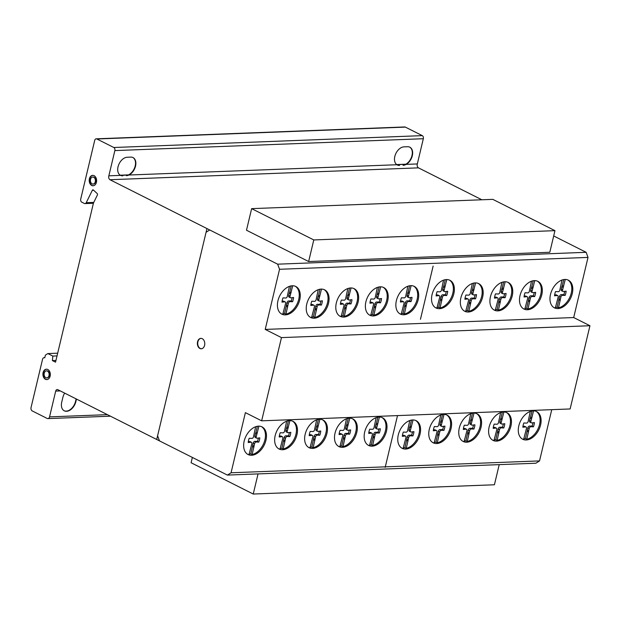 <?xml version="1.0" encoding="UTF-8"?>
<svg xmlns="http://www.w3.org/2000/svg" width="621" height="621" viewBox="0 0 621 621"><rect width="100%" height="100%" fill="white"/><g stroke="black" fill="none" stroke-linecap="round" stroke-linejoin="round"><path stroke-width="0.93" d="M492.81 199.357L554.957 230.655L549.81 252.258L308.637 261.534L313.784 239.939L251.637 208.64L492.81 199.357M313.784 239.939L554.957 230.655M251.637 208.64L246.49 230.236L308.637 261.534M258.041 473.908L253.244 494.044L494.417 484.768L499.214 464.632M253.244 494.044L191.097 462.746L192.363 457.436M522.23 438.977A15.486 10.138 116.7 0 0 523.635 439.373L526.445 428.552A1.723 1.126 116.7 0 0 526.018 427A1.723 1.126 116.7 0 0 525.576 426.922L522.843 427.232A11.232 7.359 -63.3 0 1 523.852 422.979L526.492 423.095A1.584 1.04 116.7 0 0 528.16 421.341L530.287 411.444M523.767 438.799A15.486 10.138 116.7 0 0 525.436 438.589L527.858 427.791A1.731 1.133 -63.3 0 1 529.527 426.045L532.081 426.153A11.232 7.359 116.7 0 0 532.981 422.847M533.555 410.854L530.924 421.24A1.591 1.04 116.7 0 0 531.265 422.839A1.591 1.04 116.7 0 0 531.786 422.893L534.44 422.575A11.232 7.359 -63.3 0 1 533.431 426.829L530.877 426.72A1.731 1.133 116.7 0 0 529.201 428.467L526.787 439.264L525.436 438.589M526.787 439.264A15.486 10.138 116.7 0 0 537.654 429.639A15.486 10.138 116.7 0 0 539.199 415.092A15.486 10.138 116.7 0 0 536.14 411.35M540.208 415.604A15.486 10.138 -63.3 0 1 536.684 433.342A15.486 10.138 -63.3 0 1 522.727 439.257A15.486 10.138 -63.3 0 1 519.179 435.236A15.486 10.138 -63.3 0 1 520.693 420.743A15.486 10.138 -63.3 0 1 531.498 411.086A15.486 10.138 -63.3 0 1 536.66 411.583A15.486 10.138 -63.3 0 1 540.208 415.604M462.699 441.213A15.486 10.138 116.7 0 0 464.097 441.609L466.914 430.78A1.723 1.126 116.7 0 0 466.487 429.235A1.723 1.126 116.7 0 0 466.045 429.158L463.313 429.468A11.232 7.359 -63.3 0 1 464.322 425.214L466.961 425.331A1.584 1.04 116.7 0 0 468.63 423.576L470.757 413.679M464.236 441.026A15.486 10.138 116.7 0 0 465.905 440.825L468.327 430.019A1.731 1.133 -63.3 0 1 469.996 428.273L472.55 428.381A11.232 7.359 116.7 0 0 473.45 425.082M474.025 413.089L471.393 423.468A1.591 1.04 116.7 0 0 471.727 425.075A1.591 1.04 116.7 0 0 472.255 425.129L474.91 424.811A11.232 7.359 -63.3 0 1 473.901 429.064L471.339 428.956A1.731 1.133 116.7 0 0 469.67 430.702L467.256 441.5L465.905 440.825M467.256 441.5A15.486 10.138 116.7 0 0 478.123 431.874A15.486 10.138 116.7 0 0 479.668 417.328A15.486 10.138 116.7 0 0 476.61 413.586M480.677 417.84A15.486 10.138 -63.3 0 1 477.153 435.577A15.486 10.138 -63.3 0 1 463.196 441.484A15.486 10.138 -63.3 0 1 459.649 437.471A15.486 10.138 -63.3 0 1 461.162 422.979A15.486 10.138 -63.3 0 1 471.968 413.314A15.486 10.138 -63.3 0 1 477.13 413.819A15.486 10.138 -63.3 0 1 480.677 417.84M401.709 448.067A15.486 10.138 116.7 0 0 403.107 448.455L405.917 437.634A1.723 1.126 116.7 0 0 405.497 436.089A1.723 1.126 116.7 0 0 405.055 436.012L402.323 436.322A11.232 7.359 -63.3 0 1 403.332 432.069L405.963 432.185A1.584 1.04 116.7 0 0 407.64 430.431L409.767 420.526M403.246 447.881A15.486 10.138 116.7 0 0 404.915 447.671L407.329 436.873A1.731 1.133 -63.3 0 1 409.006 435.127L411.56 435.236A11.232 7.359 116.7 0 0 412.46 431.937M413.035 419.943L410.403 430.322A1.591 1.04 116.7 0 0 410.737 431.929A1.591 1.04 116.7 0 0 411.265 431.983L413.92 431.657A11.232 7.359 -63.3 0 1 412.903 435.911L410.349 435.81A1.731 1.133 116.7 0 0 408.68 437.549L406.266 448.354L404.915 447.671M406.266 448.354A15.486 10.138 116.7 0 0 417.133 438.721A15.486 10.138 116.7 0 0 418.678 424.182A15.486 10.138 116.7 0 0 415.62 420.44M419.687 424.686A15.486 10.138 -63.3 0 1 416.163 442.424A15.486 10.138 -63.3 0 1 402.206 448.339A15.486 10.138 -63.3 0 1 398.659 444.325A15.486 10.138 -63.3 0 1 400.172 429.833A15.486 10.138 -63.3 0 1 410.978 420.169A15.486 10.138 -63.3 0 1 416.14 420.673A15.486 10.138 -63.3 0 1 419.687 424.686M338.453 446.32A15.486 10.138 116.7 0 0 339.85 446.709L342.66 435.888A1.723 1.126 116.7 0 0 342.241 434.343A1.723 1.126 116.7 0 0 341.798 434.265L339.066 434.576A11.232 7.359 -63.3 0 1 340.075 430.322L342.707 430.438A1.584 1.04 116.7 0 0 344.376 428.684L346.502 418.779M339.99 446.134A15.486 10.138 116.7 0 0 341.659 445.932L344.073 435.127A1.731 1.133 -63.3 0 1 345.75 433.38L348.303 433.489A11.232 7.359 116.7 0 0 349.204 430.19M349.77 418.197L347.147 428.575A1.591 1.04 116.7 0 0 347.481 430.182A1.591 1.04 116.7 0 0 348.008 430.237L350.663 429.918A11.232 7.359 -63.3 0 1 349.646 434.172L347.092 434.063A1.731 1.133 116.7 0 0 345.423 435.81L343.002 446.608L341.659 445.932M343.002 446.608A15.486 10.138 116.7 0 0 353.877 436.982A15.486 10.138 116.7 0 0 355.422 422.435A15.486 10.138 116.7 0 0 352.363 418.694M356.431 422.948A15.486 10.138 -63.3 0 1 352.907 440.685A15.486 10.138 -63.3 0 1 338.942 446.592A15.486 10.138 -63.3 0 1 335.394 442.579A15.486 10.138 -63.3 0 1 336.916 428.086A15.486 10.138 -63.3 0 1 347.721 418.422A15.486 10.138 -63.3 0 1 352.883 418.927A15.486 10.138 -63.3 0 1 356.431 422.948M278.604 448.735A15.486 10.138 116.7 0 0 280.001 449.13L282.811 438.31A1.723 1.126 116.7 0 0 282.392 436.765A1.723 1.126 116.7 0 0 281.95 436.687L279.209 436.998A11.232 7.359 -63.3 0 1 280.226 432.736L282.858 432.86A1.584 1.04 116.7 0 0 284.527 431.106L286.654 421.201M280.141 448.556A15.486 10.138 116.7 0 0 281.81 448.346L284.224 437.549A1.731 1.133 -63.3 0 1 285.901 435.802L288.454 435.911A11.232 7.359 116.7 0 0 289.347 432.604M289.922 420.611L287.298 430.997A1.591 1.04 116.7 0 0 287.632 432.596A1.591 1.04 116.7 0 0 288.16 432.651L290.814 432.332A11.232 7.359 -63.3 0 1 289.797 436.586L287.244 436.478A1.731 1.133 116.7 0 0 285.575 438.224L283.153 449.022L281.81 448.346M283.153 449.022A15.486 10.138 116.7 0 0 294.028 439.396A15.486 10.138 116.7 0 0 295.565 424.857A15.486 10.138 116.7 0 0 292.514 421.116M296.574 425.362A15.486 10.138 -63.3 0 1 293.058 443.099A15.486 10.138 -63.3 0 1 279.093 449.014A15.486 10.138 -63.3 0 1 275.545 444.993A15.486 10.138 -63.3 0 1 277.059 430.508A15.486 10.138 -63.3 0 1 287.872 420.844A15.486 10.138 -63.3 0 1 293.027 421.348A15.486 10.138 -63.3 0 1 296.574 425.362M553.924 307.566A15.486 10.138 116.7 0 0 555.329 307.962L558.139 297.141A1.723 1.126 116.7 0 0 557.72 295.596A1.723 1.126 116.7 0 0 557.27 295.518L554.537 295.829A11.232 7.359 -63.3 0 1 555.554 291.575L558.186 291.691A1.584 1.04 116.7 0 0 559.855 289.937L561.982 280.032M555.461 307.387A15.486 10.138 116.7 0 0 557.13 307.178L559.552 296.38A1.731 1.133 -63.3 0 1 561.221 294.633L563.775 294.742A11.232 7.359 116.7 0 0 564.675 291.443M565.25 279.442L562.618 289.828A1.591 1.04 116.7 0 0 562.96 291.435A1.591 1.04 116.7 0 0 563.48 291.49L566.135 291.164A11.232 7.359 -63.3 0 1 565.126 295.417L562.572 295.317A1.731 1.133 116.7 0 0 560.895 297.055L558.481 307.861L557.13 307.178M558.481 307.861A15.486 10.138 116.7 0 0 569.348 298.227A15.486 10.138 116.7 0 0 570.893 283.688A15.486 10.138 116.7 0 0 567.842 279.947M571.902 284.193A15.486 10.138 -63.3 0 1 568.386 301.93A15.486 10.138 -63.3 0 1 554.421 307.845A15.486 10.138 -63.3 0 1 550.874 303.824A15.486 10.138 -63.3 0 1 552.387 289.339A15.486 10.138 -63.3 0 1 563.2 279.675A15.486 10.138 -63.3 0 1 568.355 280.18A15.486 10.138 -63.3 0 1 571.902 284.193M493.874 309.879A15.486 10.138 116.7 0 0 495.271 310.275L498.081 299.454A1.723 1.126 116.7 0 0 497.662 297.901A1.723 1.126 116.7 0 0 497.219 297.832L494.487 298.142A11.232 7.359 -63.3 0 1 495.496 293.88L498.127 294.005A1.584 1.04 116.7 0 0 499.796 292.25L501.923 282.345M495.411 309.7A15.486 10.138 116.7 0 0 497.079 309.491L499.494 298.693A1.731 1.133 -63.3 0 1 501.17 296.947L503.724 297.055A11.232 7.359 116.7 0 0 504.625 293.749M505.191 281.755L502.568 292.142A1.591 1.04 116.7 0 0 502.901 293.741A1.591 1.04 116.7 0 0 503.429 293.795L506.084 293.477A11.232 7.359 -63.3 0 1 505.067 297.731L502.513 297.622A1.731 1.133 116.7 0 0 500.844 299.369L498.422 310.166L497.079 309.491M498.422 310.166A15.486 10.138 116.7 0 0 509.298 300.541A15.486 10.138 116.7 0 0 510.835 286.002A15.486 10.138 116.7 0 0 507.784 282.26M511.851 286.506A15.486 10.138 -63.3 0 1 508.327 304.243A15.486 10.138 -63.3 0 1 494.363 310.158A15.486 10.138 -63.3 0 1 490.815 306.137A15.486 10.138 -63.3 0 1 492.329 291.653A15.486 10.138 -63.3 0 1 503.142 281.988A15.486 10.138 -63.3 0 1 508.304 282.493A15.486 10.138 -63.3 0 1 511.851 286.506M435.492 307.682A15.486 10.138 116.7 0 0 436.897 308.078L439.707 297.257A1.723 1.126 116.7 0 0 439.288 295.712A1.723 1.126 116.7 0 0 438.837 295.635L436.105 295.945A11.232 7.359 -63.3 0 1 437.122 291.691L439.753 291.808A1.584 1.04 116.7 0 0 441.422 290.054L443.549 280.149M437.029 307.504A15.486 10.138 116.7 0 0 438.698 307.294L441.12 296.496A1.731 1.133 -63.3 0 1 442.789 294.75L445.342 294.859A11.232 7.359 116.7 0 0 446.243 291.552M446.817 279.559L444.186 289.945A1.591 1.04 116.7 0 0 444.527 291.552A1.591 1.04 116.7 0 0 445.047 291.598L447.702 291.28A11.232 7.359 -63.3 0 1 446.693 295.534L444.139 295.425A1.731 1.133 116.7 0 0 442.462 297.172L440.048 307.977L438.698 307.294M440.048 307.977A15.486 10.138 116.7 0 0 450.916 298.344A15.486 10.138 116.7 0 0 452.461 283.805A15.486 10.138 116.7 0 0 449.41 280.063M453.47 284.309A15.486 10.138 -63.3 0 1 449.953 302.047A15.486 10.138 -63.3 0 1 435.989 307.962A15.486 10.138 -63.3 0 1 432.441 303.941A15.486 10.138 -63.3 0 1 433.955 289.456A15.486 10.138 -63.3 0 1 444.768 279.792A15.486 10.138 -63.3 0 1 449.922 280.296A15.486 10.138 -63.3 0 1 453.47 284.309M369.324 314.94A15.486 10.138 116.7 0 0 370.721 315.336L373.539 304.515A1.723 1.126 116.7 0 0 373.112 302.97A1.723 1.126 116.7 0 0 372.67 302.893L369.937 303.203A11.232 7.359 -63.3 0 1 370.947 298.942L373.586 299.066A1.584 1.04 116.7 0 0 375.255 297.312L377.382 287.407M370.861 314.762A15.486 10.138 116.7 0 0 372.53 314.552L374.952 303.754A1.731 1.133 -63.3 0 1 376.621 302.008L379.175 302.116A11.232 7.359 116.7 0 0 380.075 298.81M380.65 286.817L378.018 297.203A1.591 1.04 116.7 0 0 378.352 298.802A1.591 1.04 116.7 0 0 378.88 298.856L381.535 298.538A11.232 7.359 -63.3 0 1 380.518 302.792L377.964 302.683A1.731 1.133 116.7 0 0 376.295 304.43L373.881 315.227L372.53 314.552M373.881 315.227A15.486 10.138 116.7 0 0 384.748 305.602A15.486 10.138 116.7 0 0 386.293 291.063A15.486 10.138 116.7 0 0 383.235 287.321M387.302 291.567A15.486 10.138 -63.3 0 1 383.778 309.305A15.486 10.138 -63.3 0 1 369.821 315.22A15.486 10.138 -63.3 0 1 366.274 311.199A15.486 10.138 -63.3 0 1 367.787 296.714A15.486 10.138 -63.3 0 1 378.593 287.049A15.486 10.138 -63.3 0 1 383.755 287.554A15.486 10.138 -63.3 0 1 387.302 291.567M310.182 317.215A15.486 10.138 116.7 0 0 311.587 317.61L314.397 306.79A1.723 1.126 116.7 0 0 313.978 305.245A1.723 1.126 116.7 0 0 313.527 305.167L310.795 305.478A11.232 7.359 -63.3 0 1 311.812 301.224L314.443 301.34A1.584 1.04 116.7 0 0 316.112 299.586L318.239 289.681M311.719 317.036A15.486 10.138 116.7 0 0 313.395 316.826L315.81 306.029A1.731 1.133 -63.3 0 1 317.478 304.282L320.032 304.391A11.232 7.359 116.7 0 0 320.933 301.092M321.507 289.091L318.876 299.477A1.591 1.04 116.7 0 0 319.217 301.084A1.591 1.04 116.7 0 0 319.737 301.131L322.392 300.812A11.232 7.359 -63.3 0 1 321.383 305.066L318.829 304.965A1.731 1.133 116.7 0 0 317.152 306.704L314.738 317.51L313.395 316.826M314.738 317.51A15.486 10.138 116.7 0 0 325.606 307.876A15.486 10.138 116.7 0 0 327.151 293.337A15.486 10.138 116.7 0 0 324.1 289.596M328.16 293.842A15.486 10.138 -63.3 0 1 324.643 311.579A15.486 10.138 -63.3 0 1 310.679 317.494A15.486 10.138 -63.3 0 1 307.131 313.473A15.486 10.138 -63.3 0 1 308.645 298.988A15.486 10.138 -63.3 0 1 319.458 289.324A15.486 10.138 -63.3 0 1 324.612 289.828A15.486 10.138 -63.3 0 1 328.16 293.842M281.375 313.884A15.486 10.138 116.7 0 0 282.78 314.28L285.59 303.459A1.723 1.126 116.7 0 0 285.171 301.907A1.723 1.126 116.7 0 0 284.721 301.829L281.988 302.14A11.232 7.359 -63.3 0 1 283.005 297.886L285.637 298.002A1.584 1.04 116.7 0 0 287.306 296.248L289.433 286.351M282.912 313.706A15.486 10.138 116.7 0 0 284.581 313.496L287.003 302.691A1.731 1.133 -63.3 0 1 288.672 300.952L291.226 301.053A11.232 7.359 116.7 0 0 292.126 297.754M292.701 285.761L290.069 296.147A1.591 1.04 116.7 0 0 290.411 297.746A1.591 1.04 116.7 0 0 290.931 297.801L293.586 297.482A11.232 7.359 -63.3 0 1 292.576 301.736L290.023 301.627A1.731 1.133 116.7 0 0 288.346 303.374L285.932 314.172L284.581 313.496M285.932 314.172A15.486 10.138 116.7 0 0 296.799 304.546A15.486 10.138 116.7 0 0 298.344 289.999A15.486 10.138 116.7 0 0 295.293 286.258M299.353 290.512A15.486 10.138 -63.3 0 1 295.837 308.249A15.486 10.138 -63.3 0 1 281.872 314.156A15.486 10.138 -63.3 0 1 278.324 310.143A15.486 10.138 -63.3 0 1 279.838 295.65A15.486 10.138 -63.3 0 1 290.651 285.994A15.486 10.138 -63.3 0 1 295.806 286.491A15.486 10.138 -63.3 0 1 299.353 290.512M339.757 316.081A15.486 10.138 116.7 0 0 341.154 316.477L343.964 305.648A1.723 1.126 116.7 0 0 343.545 304.104A1.723 1.126 116.7 0 0 343.103 304.026L340.37 304.337A11.232 7.359 -63.3 0 1 341.379 300.083L344.011 300.199A1.584 1.04 116.7 0 0 345.68 298.445L347.807 288.548M341.294 315.895A15.486 10.138 116.7 0 0 342.963 315.693L345.377 304.888A1.731 1.133 -63.3 0 1 347.054 303.149L349.607 303.25A11.232 7.359 116.7 0 0 350.508 299.951M351.075 287.958L348.451 298.336A1.591 1.04 116.7 0 0 348.785 299.943A1.591 1.04 116.7 0 0 349.312 299.997L351.967 299.679A11.232 7.359 -63.3 0 1 350.95 303.933L348.397 303.824A1.731 1.133 116.7 0 0 346.728 305.571L344.306 316.368L342.963 315.693M344.306 316.368A15.486 10.138 116.7 0 0 355.181 306.743A15.486 10.138 116.7 0 0 356.726 292.196A15.486 10.138 116.7 0 0 353.667 288.454M357.735 292.708A15.486 10.138 -63.3 0 1 354.211 310.446A15.486 10.138 -63.3 0 1 340.246 316.353A15.486 10.138 -63.3 0 1 336.698 312.34A15.486 10.138 -63.3 0 1 338.212 297.847A15.486 10.138 -63.3 0 1 349.025 288.183A15.486 10.138 -63.3 0 1 354.187 288.687A15.486 10.138 -63.3 0 1 357.735 292.708M399.808 313.768A15.486 10.138 116.7 0 0 401.213 314.164L404.023 303.343A1.723 1.126 116.7 0 0 403.603 301.79A1.723 1.126 116.7 0 0 403.153 301.713L400.421 302.023A11.232 7.359 -63.3 0 1 401.438 297.769L404.069 297.886A1.584 1.04 116.7 0 0 405.738 296.132L407.865 286.234M401.345 313.589A15.486 10.138 116.7 0 0 403.013 313.38L405.435 302.582A1.731 1.133 -63.3 0 1 407.104 300.836L409.658 300.944A11.232 7.359 116.7 0 0 410.559 297.638M411.133 285.644L408.502 296.031A1.591 1.04 116.7 0 0 408.843 297.63A1.591 1.04 116.7 0 0 409.363 297.684L412.018 297.366A11.232 7.359 -63.3 0 1 411.009 301.62L408.455 301.511A1.731 1.133 116.7 0 0 406.778 303.258L404.364 314.055L403.013 313.38M404.364 314.055A15.486 10.138 116.7 0 0 415.232 304.43A15.486 10.138 116.7 0 0 416.776 289.883A15.486 10.138 116.7 0 0 413.726 286.141M417.786 290.395A15.486 10.138 -63.3 0 1 414.269 308.132A15.486 10.138 -63.3 0 1 400.304 314.047A15.486 10.138 -63.3 0 1 396.757 310.026A15.486 10.138 -63.3 0 1 398.271 295.542A15.486 10.138 -63.3 0 1 409.084 285.877A15.486 10.138 -63.3 0 1 414.238 286.374A15.486 10.138 -63.3 0 1 417.786 290.395M464.298 311.02A15.486 10.138 116.7 0 0 465.703 311.416L468.513 300.587A1.723 1.126 116.7 0 0 468.094 299.043A1.723 1.126 116.7 0 0 467.644 298.965L464.912 299.275A11.232 7.359 -63.3 0 1 465.929 295.022L468.56 295.138A1.584 1.04 116.7 0 0 470.229 293.384L472.356 283.486M465.835 310.834A15.486 10.138 116.7 0 0 467.504 310.632L469.926 299.827A1.731 1.133 -63.3 0 1 471.595 298.088L474.149 298.189A11.232 7.359 116.7 0 0 475.049 294.89M475.624 282.897L472.992 293.275A1.591 1.04 116.7 0 0 473.334 294.882A1.591 1.04 116.7 0 0 473.854 294.936L476.509 294.618A11.232 7.359 -63.3 0 1 475.5 298.872L472.946 298.763A1.731 1.133 116.7 0 0 471.269 300.51L468.855 311.307L467.504 310.632M468.855 311.307A15.486 10.138 116.7 0 0 479.723 301.682A15.486 10.138 116.7 0 0 481.267 287.135A15.486 10.138 116.7 0 0 478.217 283.393M482.276 287.647A15.486 10.138 -63.3 0 1 478.76 305.385A15.486 10.138 -63.3 0 1 464.795 311.292A15.486 10.138 -63.3 0 1 461.248 307.279A15.486 10.138 -63.3 0 1 462.761 292.786A15.486 10.138 -63.3 0 1 473.575 283.122A15.486 10.138 -63.3 0 1 478.729 283.626A15.486 10.138 -63.3 0 1 482.276 287.647M523.441 308.746A15.486 10.138 116.7 0 0 524.838 309.134L527.656 298.313A1.723 1.126 116.7 0 0 527.229 296.768A1.723 1.126 116.7 0 0 526.787 296.691L524.054 297.001A11.232 7.359 -63.3 0 1 525.063 292.747L527.695 292.864A1.584 1.04 116.7 0 0 529.371 291.109L531.498 281.204M524.978 308.559A15.486 10.138 116.7 0 0 526.647 308.358L529.069 297.552A1.731 1.133 -63.3 0 1 530.738 295.806L533.292 295.914A11.232 7.359 116.7 0 0 534.192 292.615M534.766 280.622L532.135 291.001A1.591 1.04 116.7 0 0 532.469 292.607A1.591 1.04 116.7 0 0 532.997 292.662L535.651 292.336A11.232 7.359 -63.3 0 1 534.634 296.59L532.081 296.489A1.731 1.133 116.7 0 0 530.412 298.227L527.997 309.033L526.647 308.358M527.997 309.033A15.486 10.138 116.7 0 0 538.865 299.4A15.486 10.138 116.7 0 0 540.41 284.86A15.486 10.138 116.7 0 0 537.351 281.119M541.419 285.373A15.486 10.138 -63.3 0 1 537.895 303.102A15.486 10.138 -63.3 0 1 523.938 309.017A15.486 10.138 -63.3 0 1 520.39 305.004A15.486 10.138 -63.3 0 1 521.904 290.512A15.486 10.138 -63.3 0 1 532.709 280.847A15.486 10.138 -63.3 0 1 537.871 281.352A15.486 10.138 -63.3 0 1 541.419 285.373M247.593 454.262A15.486 10.138 116.7 0 0 248.99 454.657L251.808 443.836A1.723 1.126 116.7 0 0 251.381 442.284A1.723 1.126 116.7 0 0 250.938 442.214L248.206 442.525A11.232 7.359 -63.3 0 1 249.215 438.263L251.854 438.379A1.584 1.04 116.7 0 0 253.523 436.633L255.65 426.728M249.13 454.083A15.486 10.138 116.7 0 0 250.799 453.873L253.221 443.076A1.731 1.133 -63.3 0 1 254.889 441.329L257.443 441.438A11.232 7.359 116.7 0 0 258.344 438.131M258.918 426.138L256.287 436.524A1.591 1.04 116.7 0 0 256.62 438.123A1.591 1.04 116.7 0 0 257.148 438.178L259.803 437.859A11.232 7.359 -63.3 0 1 258.786 442.113L256.232 442.005A1.731 1.133 116.7 0 0 254.563 443.751L252.149 454.549L250.799 453.873M252.149 454.549A15.486 10.138 116.7 0 0 263.017 444.923A15.486 10.138 116.7 0 0 264.562 430.384A15.486 10.138 116.7 0 0 261.503 426.643M265.571 430.889A15.486 10.138 -63.3 0 1 262.046 448.626A15.486 10.138 -63.3 0 1 248.09 454.541A15.486 10.138 -63.3 0 1 244.542 450.52A15.486 10.138 -63.3 0 1 246.056 436.035A15.486 10.138 -63.3 0 1 256.861 426.371A15.486 10.138 -63.3 0 1 262.023 426.875A15.486 10.138 -63.3 0 1 265.571 430.889M308.583 447.407A15.486 10.138 116.7 0 0 309.98 447.803L312.798 436.982A1.723 1.126 116.7 0 0 312.371 435.437A1.723 1.126 116.7 0 0 311.928 435.36L309.196 435.67A11.232 7.359 -63.3 0 1 310.205 431.416L312.844 431.533A1.584 1.04 116.7 0 0 314.513 429.779L316.64 419.874M310.12 447.229A15.486 10.138 116.7 0 0 311.789 447.019L314.21 436.221A1.731 1.133 -63.3 0 1 315.879 434.475L318.433 434.584A11.232 7.359 116.7 0 0 319.334 431.277M319.908 419.284L317.277 429.67A1.591 1.04 116.7 0 0 317.61 431.277A1.591 1.04 116.7 0 0 318.138 431.323L320.793 431.005A11.232 7.359 -63.3 0 1 319.784 435.259L317.23 435.15A1.731 1.133 116.7 0 0 315.553 436.897L313.139 447.702L311.789 447.019M313.139 447.702A15.486 10.138 116.7 0 0 324.007 438.069A15.486 10.138 116.7 0 0 325.551 423.53A15.486 10.138 116.7 0 0 322.493 419.788M326.561 424.034A15.486 10.138 -63.3 0 1 323.036 441.772A15.486 10.138 -63.3 0 1 309.079 447.687A15.486 10.138 -63.3 0 1 305.532 443.666A15.486 10.138 -63.3 0 1 307.046 429.181A15.486 10.138 -63.3 0 1 317.851 419.517A15.486 10.138 -63.3 0 1 323.013 420.021A15.486 10.138 -63.3 0 1 326.561 424.034M368.113 445.179A15.486 10.138 116.7 0 0 369.518 445.567L372.328 434.747A1.723 1.126 116.7 0 0 371.901 433.202A1.723 1.126 116.7 0 0 371.459 433.124L368.727 433.435A11.232 7.359 -63.3 0 1 369.736 429.181L372.375 429.297A1.584 1.04 116.7 0 0 374.044 427.543L376.171 417.638M369.65 444.993A15.486 10.138 116.7 0 0 371.319 444.791L373.741 433.986A1.731 1.133 -63.3 0 1 375.41 432.239L377.964 432.348A11.232 7.359 116.7 0 0 378.864 429.049M379.439 417.056L376.807 427.434A1.591 1.04 116.7 0 0 377.149 429.041A1.591 1.04 116.7 0 0 377.669 429.095L380.324 428.777A11.232 7.359 -63.3 0 1 379.315 433.023L376.761 432.922A1.731 1.133 116.7 0 0 375.084 434.669L372.67 445.467L371.319 444.791M372.67 445.467A15.486 10.138 116.7 0 0 383.537 435.841A15.486 10.138 116.7 0 0 385.082 421.294A15.486 10.138 116.7 0 0 382.031 417.553M386.091 421.806A15.486 10.138 -63.3 0 1 382.567 439.544A15.486 10.138 -63.3 0 1 368.61 445.451A15.486 10.138 -63.3 0 1 365.063 441.438A15.486 10.138 -63.3 0 1 366.576 426.945A15.486 10.138 -63.3 0 1 377.382 417.281A15.486 10.138 -63.3 0 1 382.544 417.786A15.486 10.138 -63.3 0 1 386.091 421.806M432.721 442.54A15.486 10.138 116.7 0 0 434.118 442.928L436.928 432.107A1.723 1.126 116.7 0 0 436.509 430.563A1.723 1.126 116.7 0 0 436.066 430.485L433.326 430.795A11.232 7.359 -63.3 0 1 434.343 426.542L436.974 426.658A1.584 1.04 116.7 0 0 438.643 424.904L440.77 414.999M434.258 442.354A15.486 10.138 116.7 0 0 435.926 442.152L438.341 431.347A1.731 1.133 -63.3 0 1 440.017 429.6L442.571 429.709A11.232 7.359 116.7 0 0 443.464 426.41M444.038 414.417L441.415 424.795A1.591 1.04 116.7 0 0 441.748 426.402A1.591 1.04 116.7 0 0 442.276 426.456L444.931 426.13A11.232 7.359 -63.3 0 1 443.914 430.384L441.36 430.283A1.731 1.133 116.7 0 0 439.691 432.022L437.269 442.827L435.926 442.152M437.269 442.827A15.486 10.138 116.7 0 0 448.145 433.194A15.486 10.138 116.7 0 0 449.682 418.655A15.486 10.138 116.7 0 0 446.631 414.913M450.691 419.167A15.486 10.138 -63.3 0 1 447.174 436.897A15.486 10.138 -63.3 0 1 433.21 442.812A15.486 10.138 -63.3 0 1 429.662 438.799A15.486 10.138 -63.3 0 1 431.176 424.306A15.486 10.138 -63.3 0 1 441.989 414.642A15.486 10.138 -63.3 0 1 447.143 415.146A15.486 10.138 -63.3 0 1 450.691 419.167M492.569 440.118A15.486 10.138 116.7 0 0 493.967 440.514L496.777 429.693A1.723 1.126 116.7 0 0 496.358 428.141A1.723 1.126 116.7 0 0 495.915 428.063L493.183 428.374A11.232 7.359 -63.3 0 1 494.192 424.12L496.823 424.236A1.584 1.04 116.7 0 0 498.492 422.482L500.619 412.585M494.106 439.94A15.486 10.138 116.7 0 0 495.775 439.73L498.189 428.932A1.731 1.133 -63.3 0 1 499.866 427.186L502.42 427.295A11.232 7.359 116.7 0 0 503.32 423.988M503.887 411.995L501.263 422.381A1.591 1.04 116.7 0 0 501.597 423.98A1.591 1.04 116.7 0 0 502.125 424.034L504.78 423.716A11.232 7.359 -63.3 0 1 503.763 427.97L501.209 427.861A1.731 1.133 116.7 0 0 499.54 429.608L497.118 440.405L495.775 439.73M497.118 440.405A15.486 10.138 116.7 0 0 507.994 430.78A15.486 10.138 116.7 0 0 509.538 416.233A15.486 10.138 116.7 0 0 506.48 412.491M510.547 416.745A15.486 10.138 -63.3 0 1 507.023 434.483A15.486 10.138 -63.3 0 1 493.058 440.398A15.486 10.138 -63.3 0 1 489.511 436.377A15.486 10.138 -63.3 0 1 491.025 421.892A15.486 10.138 -63.3 0 1 501.838 412.228A15.486 10.138 -63.3 0 1 507 412.724A15.486 10.138 -63.3 0 1 510.547 416.745M46.591 369.192A5.201 3.695 -92.2 0 0 43.299 373.531A5.201 3.695 -92.2 0 0 46.994 379.578M42.95 373.547A5.201 3.695 87.8 0 1 46.42 369.192A5.201 3.695 87.8 0 1 47.126 369.262A5.201 3.695 87.8 0 1 50.285 375.239A5.201 3.695 87.8 0 1 46.816 379.594A5.201 3.695 87.8 0 1 42.95 373.547M46.28 377.871A3.524 2.507 -92.2 0 0 46.754 377.917A3.524 2.507 -92.2 0 0 49.106 374.968A3.524 2.507 -92.2 0 0 46.482 370.869A3.524 2.507 -92.2 0 0 44.13 373.819A3.524 2.507 -92.2 0 0 46.28 377.871M46.66 370.869A3.524 2.507 87.8 0 1 46.831 370.853A3.524 2.507 87.8 0 1 49.455 374.952A3.524 2.507 87.8 0 1 47.103 377.902A3.524 2.507 87.8 0 1 46.932 377.902M92.878 175.355A5.201 3.695 -92.2 0 0 89.742 178.77A5.201 3.695 -92.2 0 0 92.087 185.438A5.201 3.695 -92.2 0 0 93.282 185.741M96.418 182.326A5.201 3.695 87.8 0 1 93.103 185.757A5.201 3.695 87.8 0 1 91.737 185.446A5.201 3.695 87.8 0 1 89.393 178.786A5.201 3.695 87.8 0 1 92.7 175.355A5.201 3.695 87.8 0 1 96.418 182.326M93.693 177.241A3.524 2.507 -92.2 0 0 92.77 177.032A3.524 2.507 -92.2 0 0 90.526 179.36A3.524 2.507 -92.2 0 0 93.041 184.08A3.524 2.507 -92.2 0 0 95.285 181.759A3.524 2.507 -92.2 0 0 93.693 177.241A3.524 2.507 87.8 0 1 94.571 183.249A3.524 2.507 87.8 0 1 90.449 181.177A3.524 2.507 87.8 0 1 93.693 177.241M92.94 177.032A3.524 2.507 87.8 0 1 93.119 177.016A3.524 2.507 87.8 0 1 94.043 177.226A3.524 2.507 87.8 0 1 95.634 181.743A3.524 2.507 87.8 0 1 93.391 184.064A3.524 2.507 87.8 0 1 93.212 184.064M201.049 338.375A5.201 3.695 -92.2 0 0 198.316 340.611A5.201 3.695 -92.2 0 0 199.403 347.845A5.201 3.695 -92.2 0 0 201.445 348.761M203.09 339.291A5.201 3.695 87.8 0 1 204.169 346.534A5.201 3.695 87.8 0 1 201.274 348.777A5.201 3.695 87.8 0 1 199.054 347.861A5.201 3.695 87.8 0 1 197.494 342.101A5.201 3.695 87.8 0 1 200.87 338.375A5.201 3.695 87.8 0 1 203.09 339.291M279.543 269.281L265.214 329.417L281.468 337.607L261.643 420.828L245.388 412.639L231.059 472.775L227.402 475.088L57.885 389.709A2.414 1.716 -92.2 0 0 57.225 389.546A2.414 1.716 -92.2 0 0 55.696 391.106L49.556 416.877A2.694 1.917 87.8 0 1 47.848 418.601A2.694 1.917 87.8 0 1 47.111 418.422L32.121 410.869A2.631 1.871 87.8 0 1 31.05 407.555L42.562 359.225A2.399 1.708 87.8 0 1 44.083 357.673A2.399 1.708 87.8 0 1 44.759 357.836L45.403 355.103L47.848 353.566L52.839 356.081L52.397 360.576L55.541 362.167L93.453 203.044L97.249 195.281A1.087 0.776 -92.2 0 0 97.171 193.542L93.259 189.894A1.141 0.815 -92.2 0 0 92.343 190.274L86.226 202.702A2.375 1.692 87.8 0 1 84.968 203.595A2.375 1.692 87.8 0 1 84.246 203.393L81.755 202.143A2.399 1.708 87.8 0 1 80.722 199.069L94.703 140.377A2.406 1.708 87.8 0 1 96.224 138.825A2.406 1.708 87.8 0 1 96.892 138.988L113.814 147.503A2.406 1.708 87.8 0 1 114.854 150.593L108.846 175.821A2.895 2.057 -92.2 0 0 109.987 179.725L277.649 264.173L279.543 269.281L588.017 257.412L586.131 252.305L553.691 235.964M62.853 397.456A10.06 6.583 -63.3 0 1 64.669 393.116A10.06 6.583 116.7 0 0 62.853 397.456L61.727 402.152A10.06 6.583 116.7 0 0 66.556 411.296A10.06 6.583 116.7 0 0 75.871 401.608A10.06 6.583 -63.3 0 1 64.289 410.823A10.06 6.583 -63.3 0 1 61.727 402.152L62.853 397.456M64.118 410.729A10.06 6.583 116.7 0 0 75.537 401.445L76.142 398.899M76.476 399.07L75.871 401.608L76.476 399.07M55.696 391.106L60.315 390.927M49.556 416.877L107.41 414.649M108.846 175.821L120.575 175.37A9.882 6.466 -63.3 0 1 120.544 175.355A9.882 6.466 -63.3 0 1 118.557 165.108A9.882 6.466 -63.3 0 1 127.321 157.245L130.86 157.105A9.874 6.466 -63.3 0 1 133.026 157.571A9.874 6.466 -63.3 0 1 135.518 166.149A9.874 6.466 -63.3 0 1 128.826 175.052L128.493 174.881A9.874 6.466 116.7 0 0 135.153 166.118A9.874 6.466 116.7 0 0 132.855 157.493M403.029 165.302A9.882 6.466 116.7 0 0 412.313 155.747A9.882 6.466 116.7 0 0 407.454 146.727L403.922 146.867A9.882 6.466 -63.3 0 0 395.422 154.513A9.882 6.466 -63.3 0 0 396.912 164.736L120.513 175.339M120.257 175.2L128.493 174.881M399.497 165.442A9.882 6.466 116.7 0 1 394.824 156.414A9.882 6.466 116.7 0 1 403.922 146.867L407.454 146.727A9.882 6.466 -63.3 0 1 409.813 147.185A9.882 6.466 -63.3 0 1 412.391 155.397A9.882 6.466 -63.3 0 1 406.188 164.379L417.32 163.952L423.328 138.724A2.406 1.708 -92.2 0 0 422.296 135.634L405.373 127.111A2.406 1.708 -92.2 0 0 404.706 126.956L96.224 138.825M114.854 150.593L423.328 138.724M396.912 164.736L405.847 164.208A9.882 6.466 116.7 0 0 412.026 155.366A9.882 6.466 116.7 0 0 409.643 147.107M396.664 164.565L405.847 164.208M502.249 418.865L500.906 418.189L502.35 412.119M501.822 420.021L500.479 419.346L500.906 418.189M501.263 422.381L499.913 421.698L500.479 419.346M501.597 423.98L500.254 423.305A1.591 1.04 -63.3 0 1 499.913 421.698M503.763 427.97L502.42 427.295M502.979 427.791L501.636 427.116M501.209 427.861L499.866 427.186M494.068 428.141L493.253 427.729M495.915 428.063L494.564 427.388A1.723 1.126 -63.3 0 1 495.015 427.465L496.358 428.141M493.291 427.434L494.564 427.388M498.865 433.109L497.514 432.426M498.973 431.968L497.631 431.292M499.54 429.608L498.189 428.932M442.4 421.286L441.057 420.611L442.501 414.541M441.973 422.443L440.623 421.76L441.057 420.611M441.415 424.795L440.064 424.12L440.623 421.76M441.748 426.402L440.405 425.719A1.591 1.04 -63.3 0 1 440.064 424.12M443.914 430.384L442.571 429.709M443.13 430.213L441.779 429.538M441.36 430.283L440.017 429.6M434.219 430.555L433.396 430.143M436.066 430.485L434.716 429.81A1.723 1.126 -63.3 0 1 435.158 429.887L436.509 430.563M433.442 429.856L434.716 429.81M439.008 435.523L437.665 434.847M439.125 434.382L437.782 433.706M439.691 432.022L438.341 431.347M377.801 423.926L376.45 423.25L377.902 417.18M377.366 425.082L376.023 424.399L376.45 423.25M376.807 427.434L375.464 426.759L376.023 424.399M377.149 429.041L375.798 428.358A1.591 1.04 -63.3 0 1 375.464 426.759M379.315 433.023L377.964 432.348M378.523 432.853L377.18 432.177M376.761 432.922L375.41 432.239M369.611 433.194L368.796 432.783M371.459 433.124L370.116 432.449A1.723 1.126 -63.3 0 1 370.558 432.527L371.901 433.202M368.835 432.495L370.116 432.449M374.409 438.162L373.058 437.487M374.525 437.021L373.174 436.346M375.084 434.669L373.741 433.986M318.27 426.161L316.92 425.478L318.363 419.416M317.836 427.31L316.493 426.635L316.92 425.478M317.277 429.67L315.926 428.995L316.493 426.635M317.61 431.277L316.268 430.594A1.591 1.04 -63.3 0 1 315.926 428.995M319.784 435.259L318.433 434.584M318.992 435.088L317.649 434.405M317.23 435.15L315.879 434.475M310.081 435.43L309.266 435.018M311.928 435.36L310.585 434.677A1.723 1.126 -63.3 0 1 311.028 434.754L312.371 435.437M309.305 434.731L310.585 434.677M314.878 440.398L313.527 439.722M314.994 439.257L313.644 438.581M315.553 436.897L314.21 436.221M257.28 433.016L255.93 432.332L257.373 426.27M256.846 434.164L255.503 433.489L255.93 432.332M256.287 436.524L254.936 435.841L255.503 433.489M256.62 438.123L255.278 437.448A1.591 1.04 -63.3 0 1 254.936 435.841M258.786 442.113L257.443 441.438M258.002 441.942L256.659 441.259M256.232 442.005L254.889 441.329M249.091 442.284L248.276 441.873M250.938 442.214L249.595 441.531A1.723 1.126 -63.3 0 1 250.038 441.609L251.381 442.284M248.315 441.578L249.595 441.531M253.888 447.252L252.537 446.569M254.005 446.111L252.654 445.436M254.563 443.751L253.221 443.076M533.128 287.492L531.778 286.817L533.222 280.746M532.694 288.649L531.351 287.965L531.778 286.817M532.135 291.001L530.784 290.325L531.351 287.965M532.469 292.607L531.126 291.924A1.591 1.04 -63.3 0 1 530.784 290.325M534.634 296.59L533.292 295.914M533.85 296.419L532.508 295.743M532.081 296.489L530.738 295.806M524.939 296.76L524.124 296.349M526.787 296.691L525.444 296.015A1.723 1.126 -63.3 0 1 525.886 296.093L527.229 296.768M524.163 296.062L525.444 296.015M529.736 301.728L528.386 301.053M529.853 300.587L528.502 299.912M530.412 298.227L529.069 297.552M473.986 289.766L472.643 289.091L474.087 283.021M473.559 290.923L472.208 290.24L472.643 289.091M472.992 293.275L471.649 292.6L472.208 290.24M473.334 294.882L471.983 294.207A1.591 1.04 -63.3 0 1 471.649 292.6M475.5 298.872L474.149 298.189M474.716 298.693L473.365 298.018M472.946 298.763L471.595 298.088M465.797 299.035L464.982 298.623M467.644 298.965L466.301 298.29A1.723 1.126 -63.3 0 1 466.744 298.367L468.094 299.043M465.028 298.336L466.301 298.29M470.594 304.003L469.251 303.327M470.71 302.869L469.367 302.186M471.269 300.51L469.926 299.827M409.495 292.522L408.152 291.839L409.596 285.776M409.068 293.671L407.718 292.996L408.152 291.839M408.502 296.031L407.159 295.348L407.718 292.996M408.843 297.63L407.492 296.954A1.591 1.04 -63.3 0 1 407.159 295.348M411.009 301.62L409.658 300.944M410.225 301.441L408.874 300.766M408.455 301.511L407.104 300.836M401.306 301.79L400.491 301.379M403.153 301.713L401.81 301.038A1.723 1.126 -63.3 0 1 402.253 301.115L403.603 301.79M400.537 301.084L401.81 301.038M406.103 306.758L404.76 306.075M406.219 305.617L404.876 304.942M406.778 303.258L405.435 302.582M349.437 294.828L348.094 294.152L349.538 288.082M349.01 295.984L347.667 295.301L348.094 294.152M348.451 298.336L347.1 297.661L347.667 295.301M348.785 299.943L347.442 299.268A1.591 1.04 -63.3 0 1 347.1 297.661M350.95 303.933L349.607 303.25M350.166 303.754L348.823 303.079M348.397 303.824L347.054 303.149M341.255 304.096L340.44 303.685M343.103 304.026L341.752 303.351A1.723 1.126 -63.3 0 1 342.202 303.428L343.545 304.104M340.479 303.397L341.752 303.351M346.052 309.064L344.702 308.389M346.161 307.931L344.818 307.248M346.728 305.571L345.377 304.888M291.063 292.631L289.72 291.955L291.164 285.885M290.636 293.787L289.285 293.112L289.72 291.955M290.069 296.147L288.726 295.464L289.285 293.112M290.411 297.746L289.06 297.071A1.591 1.04 -63.3 0 1 288.726 295.464M292.576 301.736L291.226 301.053M291.792 301.558L290.442 300.882M290.023 301.627L288.672 300.952M282.873 301.899L282.058 301.495M284.721 301.829L283.378 301.154A1.723 1.126 -63.3 0 1 283.82 301.232L285.171 301.907M282.105 301.201L283.378 301.154M287.67 306.867L286.328 306.192M287.787 305.734L286.436 305.051M288.346 303.374L287.003 302.691M319.869 295.969L318.526 295.285L319.97 289.223M319.442 297.117L318.092 296.442L318.526 295.285M318.876 299.477L317.533 298.802L318.092 296.442M319.217 301.084L317.867 300.401A1.591 1.04 -63.3 0 1 317.533 298.802M321.383 305.066L320.032 304.391M320.599 304.895L319.248 304.212M318.829 304.965L317.478 304.282M311.68 305.237L310.865 304.826M313.527 305.167L312.184 304.484A1.723 1.126 -63.3 0 1 312.627 304.562L313.978 305.245M310.911 304.538L312.184 304.484M316.477 310.205L315.134 309.53M316.594 309.064L315.251 308.389M317.152 306.704L315.81 306.029M379.012 293.694L377.661 293.011L379.105 286.949M378.577 294.843L377.234 294.168L377.661 293.011M378.018 297.203L376.668 296.52L377.234 294.168M378.352 298.802L377.009 298.127A1.591 1.04 -63.3 0 1 376.668 296.52M380.518 302.792L379.175 302.116M379.734 302.621L378.391 301.938M377.964 302.683L376.621 302.008M370.822 302.963L370.007 302.551M372.67 302.893L371.327 302.21A1.723 1.126 -63.3 0 1 371.769 302.287L373.112 302.97M370.046 302.264L371.327 302.21M375.62 307.931L374.269 307.248M375.736 306.79L374.385 306.114M376.295 304.43L374.952 303.754M445.179 286.436L443.829 285.753L445.28 279.691M444.752 287.585L443.402 286.91L443.829 285.753M444.186 289.945L442.843 289.27L443.402 286.91M444.527 291.552L443.177 290.869A1.591 1.04 -63.3 0 1 442.843 289.27M446.693 295.534L445.342 294.859M445.909 295.363L444.558 294.68M444.139 295.425L442.789 294.75M436.99 295.705L436.175 295.293M438.837 295.635L437.495 294.952A1.723 1.126 -63.3 0 1 437.937 295.029L439.288 295.712M436.221 295.006L437.495 294.952M441.787 300.673L440.444 299.997M441.904 299.532L440.553 298.856M442.462 297.172L441.12 296.496M503.553 288.633L502.21 287.95L503.654 281.887M503.126 289.782L501.784 289.107L502.21 287.95M502.568 292.142L501.217 291.459L501.784 289.107M502.901 293.741L501.558 293.065A1.591 1.04 -63.3 0 1 501.217 291.459M505.067 297.731L503.724 297.055M504.283 297.56L502.94 296.877M502.513 297.622L501.17 296.947M495.372 297.901L494.557 297.49M497.219 297.832L495.868 297.149A1.723 1.126 -63.3 0 1 496.319 297.226L497.662 297.901M494.595 297.203L495.868 297.149M500.169 302.869L498.818 302.186M500.278 301.728L498.935 301.053M500.844 299.369L499.494 298.693M563.612 286.32L562.269 285.644L563.713 279.574M563.185 287.469L561.834 286.793L562.269 285.644M562.618 289.828L561.275 289.153L561.834 286.793M562.96 291.435L561.609 290.752A1.591 1.04 -63.3 0 1 561.275 289.153M565.126 295.417L563.775 294.742M564.342 295.247L562.991 294.564M562.572 295.317L561.221 294.633M555.422 295.588L554.607 295.177M557.27 295.518L555.927 294.835A1.723 1.126 -63.3 0 1 556.369 294.913L557.72 295.596M554.654 294.89L555.927 294.835M560.22 300.556L558.877 299.881M560.336 299.415L558.985 298.74M560.895 297.055L559.552 296.38M288.284 427.489L286.941 426.806L288.385 420.743M287.857 428.637L286.506 427.962L286.941 426.806M287.298 430.997L285.947 430.314L286.506 427.962M287.632 432.596L286.289 431.921A1.591 1.04 -63.3 0 1 285.947 430.314M289.797 436.586L288.454 435.911M289.013 436.416L287.663 435.732M287.244 436.478L285.901 435.802M280.102 436.757L279.287 436.346M281.95 436.687L280.599 436.004A1.723 1.126 -63.3 0 1 281.041 436.082L282.392 436.765M279.326 436.058L280.599 436.004M284.892 441.725L283.549 441.042M285.008 440.584L283.665 439.909M285.575 438.224L284.224 437.549M348.14 425.067L346.79 424.391L348.234 418.321M347.706 426.223L346.363 425.54L346.79 424.391M347.147 428.575L345.796 427.9L346.363 425.54M347.481 430.182L346.138 429.507A1.591 1.04 -63.3 0 1 345.796 427.9M349.646 434.172L348.303 433.489M348.862 433.994L347.519 433.318M347.092 434.063L345.75 433.38M339.951 434.335L339.136 433.924M341.798 434.265L340.448 433.59A1.723 1.126 -63.3 0 1 340.898 433.668L342.241 434.343M339.175 433.637L340.448 433.59M344.748 439.303L343.397 438.628M344.857 438.162L343.514 437.487M345.423 435.81L344.073 435.127M411.397 426.813L410.046 426.138L411.49 420.068M410.962 427.962L409.619 427.287L410.046 426.138M410.403 430.322L409.053 429.647L409.619 427.287M410.737 431.929L409.394 431.246A1.591 1.04 -63.3 0 1 409.053 429.647M412.903 435.911L411.56 435.236M412.119 435.74L410.776 435.065M410.349 435.81L409.006 435.127M403.208 436.082L402.392 435.67M405.055 436.012L403.712 435.337A1.723 1.126 -63.3 0 1 404.155 435.406L405.497 436.089M402.431 435.383L403.712 435.337M408.005 441.05L406.654 440.374M408.121 439.909L406.771 439.233M408.68 437.549L407.329 436.873M472.387 419.959L471.036 419.284L472.48 413.213M471.952 421.116L470.609 420.433L471.036 419.284M471.393 423.468L470.043 422.792L470.609 420.433M471.727 425.075L470.384 424.399A1.591 1.04 -63.3 0 1 470.043 422.792M473.901 429.064L472.55 428.381M473.109 428.886L471.766 428.211M471.339 428.956L469.996 428.273M464.197 429.227L463.382 428.816M466.045 429.158L464.702 428.482A1.723 1.126 -63.3 0 1 465.145 428.56L466.487 429.235M463.421 428.529L464.702 428.482M468.995 434.195L467.644 433.52M469.111 433.062L467.76 432.379M469.67 430.702L468.327 430.019M531.918 417.723L530.567 417.048L532.018 410.978M531.483 418.88L530.14 418.205L530.567 417.048M530.924 421.24L529.581 420.557L530.14 418.205M531.265 422.839L529.915 422.164A1.591 1.04 -63.3 0 1 529.581 420.557M533.431 426.829L532.081 426.153M532.639 426.65L531.297 425.975M530.877 426.72L529.527 426.045M523.728 427L522.913 426.588M525.576 426.922L524.233 426.247A1.723 1.126 -63.3 0 1 524.675 426.324L526.018 427M522.952 426.293L524.233 426.247M528.525 431.968L527.175 431.285M528.642 430.827L527.291 430.143M529.201 428.467L527.858 427.791M227.402 475.088L535.884 463.219L539.54 460.906L551.751 409.666M481.849 199.776L418.469 167.856A2.895 2.057 87.8 0 1 417.32 163.952M261.643 420.828L570.125 408.96L589.95 325.73L573.695 317.548L588.017 257.412M281.468 337.607L589.95 325.73M265.214 329.417L573.695 317.548M231.059 472.775L539.54 460.906M109.987 179.725L418.469 167.856M277.649 264.173L586.131 252.305M113.814 147.503L422.296 135.634M96.892 138.988L405.373 127.111M86.226 202.702L93.763 202.415M92.343 190.274L93.693 190.22M52.397 360.576L55.952 360.444M52.839 356.081L57.031 355.918M47.848 353.566L57.683 353.186M126.436 175.673A9.874 6.466 116.7 0 0 135.525 166.125A9.874 6.466 116.7 0 0 130.86 157.105L127.321 157.245A9.882 6.466 116.7 0 0 118.044 166.801A9.882 6.466 116.7 0 0 122.896 175.813M397.51 415.604L385.175 467.38M433.132 266.067L420.448 319.303M47.406 371.079A3.524 2.507 87.8 0 1 48.283 377.087A3.524 2.507 87.8 0 1 44.161 375.014A3.524 2.507 87.8 0 1 47.406 371.079M47.786 369.503A5.201 3.695 87.8 0 1 49.075 378.375A5.201 3.695 87.8 0 1 42.996 375.309A5.201 3.695 87.8 0 1 47.786 369.503M202.236 338.686A5.201 3.695 87.8 0 1 203.533 347.558A5.201 3.695 87.8 0 1 197.447 344.492A5.201 3.695 87.8 0 1 202.236 338.686M94.066 175.665A5.201 3.695 87.8 0 1 95.362 184.538A5.201 3.695 87.8 0 1 89.277 181.472A5.201 3.695 87.8 0 1 94.066 175.665M159.488 440.879L157.594 435.771M206.071 232.277L209.735 229.964M206.956 228.567L156.709 439.482M84.968 203.595L93.398 203.269M44.083 357.673L44.797 357.642M47.848 418.601L110.468 416.186"/></g></svg>
